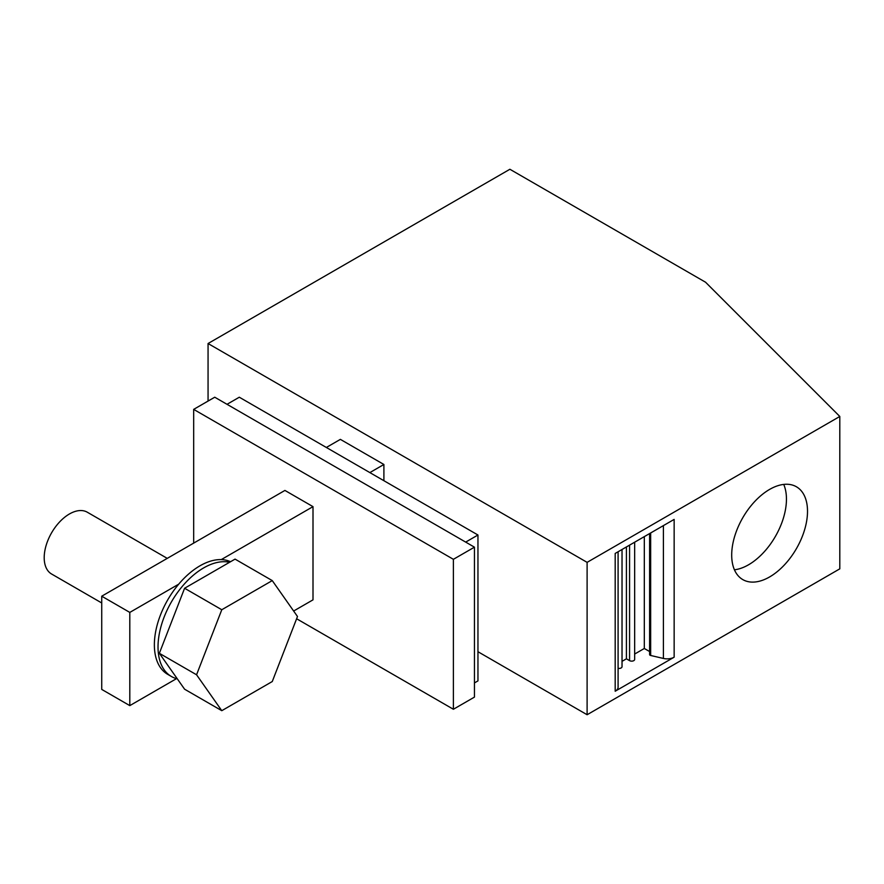 <?xml version="1.0" encoding="UTF-8"?>
<svg xmlns="http://www.w3.org/2000/svg" width="884" height="884" viewBox="0 0 884 884"><rect width="100%" height="100%" fill="white"/><g stroke="black" fill="none" stroke-linecap="round" stroke-linejoin="round"><path stroke-width="1.33" d="M839.8 416.463L587.109 562.357L208.06 343.522L509.891 169.264L705.565 282.228L839.8 416.463L839.8 568.843L587.109 714.736L477.957 651.718M208.06 343.522L208.06 401.071M587.109 562.357L587.109 714.736M326.34 447.47L340.373 439.37L383.899 464.487L383.899 480.697M176.546 678.625L129.804 705.62L101.726 689.409L101.726 596.203L284.924 490.432L313.002 506.642L221.265 559.605A64.521 37.25 120 0 1 230.547 561.727M649.607 533.571L649.607 654.58A1.691 0.972 0 0 0 650.105 655.265A1.691 0.972 0 0 0 650.668 655.475L663.409 658.447A9.923 5.735 0 0 0 674.149 657.188L615.187 691.233A9.923 5.735 0 0 0 618.093 687.177L618.093 551.771M634.657 542.201L634.657 659.42A2.984 1.724 0 0 1 632.822 661.011A2.984 1.724 0 0 1 629.574 660.635L626.413 658.812L622.027 661.342M626.413 658.812L626.413 546.964M649.607 651.541L644.314 648.48L634.657 654.049M644.314 648.48L644.314 536.621M618.093 668.348A2.984 1.724 0 0 0 622.027 666.713L622.027 549.494M674.149 657.188L674.149 519.405L615.187 553.439L615.187 691.233M731.698 555.064A53.604 30.951 120 0 0 742.803 579.606A53.604 30.951 120 0 0 784.108 565.241A53.604 30.951 120 0 0 807.512 511.295A53.604 30.951 120 0 0 796.407 486.764A53.604 30.951 120 0 0 755.102 501.118A53.604 30.951 120 0 0 731.698 555.064M734.427 569.793A53.604 30.951 120 0 0 786.451 499.14A53.604 30.951 120 0 0 783.721 484.41M177.286 678.824A64.521 37.25 -60 0 1 171.385 676.481L167.728 674.37A64.521 37.25 120 0 1 154.368 644.834A64.521 37.25 120 0 1 178.712 584.169L129.804 612.413L101.726 596.203M129.804 705.62L129.804 612.413M313.002 506.642L313.002 599.849L293.643 611.021M474.443 682.923L477.957 680.901L477.957 535.008L239.299 397.214L227.022 404.308M465.669 542.102L477.957 535.008M474.443 547.163L453.393 559.318L193.673 409.38L214.735 397.214L474.443 547.163L474.443 697.111L453.393 709.266L296.615 618.756M453.393 559.318L453.393 709.266M193.673 409.38L193.673 543.107M383.899 464.487L369.855 472.597M178.712 584.169A64.521 37.25 -60 0 1 221.265 559.605M171.385 676.481A64.521 37.25 -60 0 1 158.026 646.944A64.521 37.25 -60 0 1 182.458 586.18A64.521 37.25 -60 0 1 229.586 562.279M159.352 653.298L184.59 689.2L221.785 710.681L272.261 681.542L297.488 616.502L272.261 580.6L235.056 559.119L184.59 588.258L159.352 653.298L196.557 674.779L221.785 710.681M184.59 588.258L221.785 609.739L196.557 674.779M221.785 609.739L272.261 580.6M101.726 602.965L51.592 574.014A35.691 20.608 -60 0 1 44.2 557.682A35.691 20.608 -60 0 1 59.781 521.77A35.691 20.608 -60 0 1 87.273 512.201L167.242 558.368M629.574 660.635L629.574 545.141M663.409 658.447L663.409 525.604M650.668 655.475L650.668 532.964"/></g></svg>
